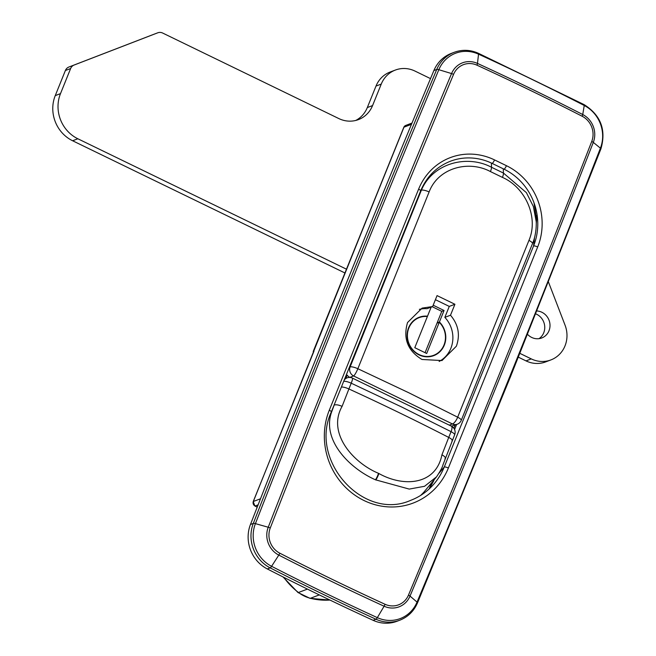 <?xml version="1.0" encoding="UTF-8"?>
<svg xmlns="http://www.w3.org/2000/svg" width="656" height="656" viewBox="0 0 656 656"><rect width="100%" height="100%" fill="white"/><g stroke="black" fill="none" stroke-linecap="round" stroke-linejoin="round"><path stroke-width="0.98" d="M600.904 148.904A3.419 0.845 -158.7 0 0 600.42 148.158L593.303 142.385A20512.398 19162.777 -110.8 0 1 502.709 370.64A20512.398 19162.777 -110.8 0 1 410.025 596.074L417.036 602.101A32.841 30.676 69.2 0 1 377.339 617.64L384.104 606.218A2723.917 2544.698 -110.8 0 1 278.8 555.099A21.435 20.024 -110.8 0 1 268.238 527.244A20512.398 19162.777 -110.8 0 1 358.242 300.497A20512.398 19162.777 -110.8 0 1 451.558 73.57A21.435 20.024 -110.8 0 1 477.47 63.427A2723.917 2544.698 -110.8 0 1 582.741 114.538L584.242 105.493A3.419 0.845 -62.8 0 0 584.102 104.616C600.789 115.169 606.39 129.937 600.904 148.904L510.253 377.298L417.503 602.872A3.419 0.869 -157.3 0 0 417.036 602.101A20523.805 19173.429 69.2 0 0 509.778 376.544A20523.805 19173.429 69.2 0 0 600.42 148.158A32.841 30.676 69.2 0 0 584.242 105.493A2735.323 2555.35 69.2 0 0 478.536 54.169A32.841 30.676 69.2 0 0 438.831 69.708A20523.805 19173.429 69.2 0 0 345.466 296.766A20523.805 19173.429 69.2 0 0 255.414 523.627A32.841 30.676 69.2 0 0 271.592 566.3A2735.323 2555.35 69.2 0 0 377.339 617.64A3.419 0.886 -65.4 0 1 375.954 619.223A2736.693 2556.629 -110.8 0 1 270.157 567.866A34.21 31.955 -110.8 0 1 253.306 523.414A20525.166 19174.708 -110.8 0 1 343.359 296.537A20525.166 19174.708 -110.8 0 1 436.732 69.462A34.21 31.955 -110.8 0 1 454.223 52.3L451.377 53.382A34.21 31.955 69.2 0 0 433.887 70.545A20525.166 19174.708 69.2 0 0 340.505 297.611A20525.166 19174.708 69.2 0 0 250.453 524.497A34.21 31.955 69.2 0 0 267.304 568.941A2736.693 2556.629 69.2 0 0 373.1 620.305A34.21 31.955 69.2 0 0 396.962 621.281L399.816 620.199A34.21 31.955 -110.8 0 1 375.954 619.223L373.1 620.305M411.46 124.337L403.973 127.174L367.95 216.341A3.419 0.861 -158 0 0 367.754 216.505L313.224 351.468A3.419 0.861 -158 0 0 313.593 352.141M367.95 216.341L253.323 501.496L260.498 498.773M536.28 223.36L537.034 214.471M456.609 424.465L454.567 429.524M438.971 473.271L444.251 467.015L533.566 245.951L534.55 237.415M429.377 488.745L433.903 480.512M537.682 246.968A3.419 0.861 -158 0 0 533.566 245.951A58.154 54.325 69.2 0 0 535.468 240.449A58.154 54.325 69.2 0 0 504.046 169.191L492.139 163.41A58.154 54.325 69.2 0 0 450.442 161.22C436.601 166.714 426.671 176.595 420.644 190.871A3.419 0.861 -158 0 0 418.61 189.158A61.574 57.523 -110.8 0 1 494.517 159.908L506.424 165.689A61.574 57.523 -110.8 0 1 537.682 246.968L448.368 468.023A68.421 63.919 -110.8 0 1 364.023 500.528A68.421 63.919 -110.8 0 1 329.296 410.221L418.61 189.158M329.296 410.221A3.419 0.861 -158 0 1 331.329 411.935C308.566 460.52 363.662 521.495 410.722 500.331A64.993 60.721 69.2 0 0 434.338 483.538A64.993 60.721 69.2 0 0 444.251 467.015A3.419 0.861 -158 0 1 448.368 468.023M373.01 203.811A3.419 0.861 -158 0 0 372.821 203.975L367.754 216.505M349.402 367.196L350.124 366.925L421.373 190.191C432.821 163.041 467.097 154.283 491.541 167.28L503.447 173.061L526.391 192.643L533.369 206.476L536.247 221.777C536.428 229.936 535.181 237.218 532.5 243.606L532.5 243.606A6.839 1.763 -158.1 0 0 528.949 240.391C539.043 216.898 524.948 187.165 502.447 177.399L490.417 171.56C468.605 159.859 438.192 167.805 429.122 191.929A6.839 1.763 -158.1 0 0 421.373 190.191L421.332 189.231M536.247 221.777L536.018 215.89L534.009 202.811M451.812 426.392L451.976 425.982A6.839 6.388 -110.8 0 1 451.074 425.998M451.976 425.982L457.33 424.194A6.839 6.388 -110.8 0 1 452.427 423.94L353.6 375.954L349.837 377.38A6.839 6.388 -110.8 0 1 347.196 375.109L345.901 378.315M432.64 306.549L422.103 308.107L407.548 322.522C402.882 338.488 407.696 350.804 421.98 359.472L441.996 360.562L456.363 346.22C460.356 334.904 458.405 324.572 450.5 315.224A20525.092 5204.532 -64.1 0 0 454.92 304.269L437.06 295.602A20525.092 5204.532 115.9 0 1 432.64 306.549L426.982 308.697A28.052 26.207 69.2 0 0 419.356 309.345M429.122 191.929L357.848 368.721L408.565 392.649L457.675 417.191L528.949 240.391M439.135 361.448A28.052 26.207 69.2 0 0 450.852 348.311A28.052 26.207 69.2 0 0 444.842 317.365L449.27 306.409L435.412 299.685M450.5 315.224L444.842 317.365M454.92 304.269L449.27 306.409M431.181 307.106L427.507 316.2A20.525 19.172 69.2 0 0 419.168 317.266A20.525 19.172 69.2 0 0 408.581 327.795A20.525 19.172 69.2 0 0 412.698 350.124A20.525 19.172 69.2 0 0 433.714 355.659A20.525 19.172 69.2 0 0 444.301 345.13A20.525 19.172 69.2 0 0 439.413 321.981L444.055 310.493L433.181 305.212M432.558 356.052A20.525 19.172 69.2 0 0 434.764 354.847M439.413 321.981L437.134 322.85L441.775 311.354L432.214 306.713M426.777 316.479L427.507 316.2M420.496 317.184A20.525 19.172 69.2 0 0 418.044 317.742M419.291 317.586A20.18 18.852 69.2 0 0 408.877 327.934A20.18 18.852 69.2 0 0 412.927 349.894A20.18 18.852 69.2 0 0 433.591 355.339A20.18 18.852 69.2 0 0 444.005 344.99A20.18 18.852 69.2 0 0 439.282 322.309L426.687 353.477L414.781 347.696L427.376 316.528A20.18 18.852 69.2 0 0 419.291 317.586L417.011 318.455A20.18 18.852 69.2 0 0 415.838 318.947M425.072 352.69L437.003 323.178L439.282 322.309M430.106 356.61A20.18 18.852 69.2 0 0 431.312 356.2L433.591 355.339M441.775 311.354L444.055 310.493M378.487 473.32L378.856 473.501C403.661 487.416 435.871 485.145 441.939 454.805L448.729 437.421A684.175 171.265 -158 0 0 399.619 412.886A684.175 171.265 -158 0 0 348.902 388.959L342.112 406.335C326.877 433.001 353.035 462.767 378.487 473.32M451.918 440.906A6.839 1.689 -157.9 0 0 452.304 440.586A6.839 1.689 -157.9 0 0 448.729 437.421L451.057 431.664L401.948 407.13L351.231 383.202A6.839 1.189 -65.4 0 0 352.321 378.061A6.839 6.839 0 0 0 347.04 377.881A6.839 6.388 -110.8 0 0 344.154 380.193M429.122 488.974L431.369 483.415M334.002 405.318L335.413 401.825M342.112 406.335C338.529 404.85 335.88 404.432 334.175 405.096L331.715 411.747C321.366 439.774 349.394 468.335 375.453 479.798L409.246 489.089L424.555 486.293L436.552 476.822L424.096 491.91A63.288 59.122 -110.8 0 1 420.603 495.444M536.92 310.96A14.022 13.104 -110.8 0 1 548.99 330.78A14.022 13.104 -110.8 0 1 541.758 337.971A14.022 13.104 -110.8 0 1 527.547 334.355M535.755 313.871A14.022 13.104 -110.8 0 1 543.742 332.764A14.022 13.104 -110.8 0 1 539.011 338.66M548.465 282.023L565.046 325.146A27.363 25.568 -110.8 0 1 565.005 345.901A27.363 25.568 -110.8 0 1 550.884 359.931L545.636 361.915A27.363 25.568 -110.8 0 1 526.014 360.89L518.371 357.176M550.884 359.931A27.363 25.568 -110.8 0 1 531.27 358.898L519.896 353.379M344.941 272.978L72.611 140.761A34.21 31.955 -110.8 0 1 55.252 95.612L65.387 70.52A6.839 6.388 -110.8 0 1 68.888 67.027L152.504 34.801A6.839 6.388 -110.8 0 1 152.536 34.793A6.839 6.388 -110.8 0 1 152.569 34.776M355.773 120.442A27.363 25.568 69.2 0 0 367.319 107.559L376.003 86.067A27.363 25.568 -110.8 0 1 390.123 72.037L395.371 70.053A27.363 25.568 -110.8 0 1 414.994 71.078L430.508 78.613M346.581 269.239L77.859 138.777A34.21 31.955 -110.8 0 1 60.5 93.619L70.635 68.527A6.839 6.388 -110.8 0 1 74.136 65.034L157.752 32.808A6.839 6.388 -110.8 0 1 157.784 32.8A6.839 6.388 -110.8 0 1 162.688 33.054L338.832 118.572A27.363 25.568 69.2 0 0 358.455 119.605A27.363 25.568 69.2 0 0 372.567 105.575L381.251 84.083A27.363 25.568 -110.8 0 1 395.371 70.053M408.475 595.099A20510.348 19160.858 69.2 0 0 501.151 369.689A20510.348 19160.858 69.2 0 0 591.737 141.458A19.385 18.106 69.2 0 0 582.184 116.268A2721.867 2542.779 69.2 0 0 476.994 65.198A19.385 18.106 69.2 0 0 453.558 74.374A20510.348 19160.858 69.2 0 0 270.264 527.998A19.385 18.106 69.2 0 0 279.817 553.188A2721.867 2542.779 69.2 0 0 385.039 604.274A19.385 18.106 69.2 0 0 408.475 595.099A3.419 0.869 22.7 0 1 410.025 596.074A21.435 20.024 -110.8 0 1 384.104 606.218A3.419 0.886 -65.4 0 0 385.039 604.274M270.264 527.998A3.419 0.845 21.3 0 0 268.238 527.244L255.414 523.627A3.419 0.845 -158.7 0 0 253.306 523.414L250.453 524.497M453.558 74.374A3.419 0.869 22.7 0 0 451.558 73.57L438.831 69.708A3.419 0.869 -157.3 0 0 436.732 69.462L433.887 70.545M279.817 553.188A3.419 0.845 -62.8 0 1 278.8 555.099L271.592 566.3A3.419 0.845 -62.8 0 1 270.157 567.866L267.304 568.941M476.994 65.198A3.419 0.886 -65.4 0 0 477.47 63.427L478.536 54.169A3.419 0.886 -65.4 0 0 478.339 53.267C470.303 49.708 462.267 49.389 454.223 52.3M582.184 116.268A3.419 0.845 -62.8 0 0 582.741 114.538A21.435 20.024 -110.8 0 1 593.303 142.385A3.419 0.845 21.3 0 0 591.737 141.458M258.12 504.849L255.061 506.006L257.25 507.072M506.424 165.689A3.419 0.869 115.9 0 1 504.046 169.191M492.139 163.41A3.419 0.869 -64.1 0 0 494.517 159.908M403.784 127.338A3.419 0.861 -158 0 1 403.973 127.174A3.419 3.198 -110.8 0 1 405.744 125.427A3.419 3.419 0 0 0 403.784 127.338L372.821 203.975M313.986 351.149L253.208 501.594A2.05 0.517 -158 0 1 253.323 501.496A3.419 3.198 69.2 0 0 255.061 506.006A2.05 0.517 115.9 0 1 254.905 506.014A2.05 0.517 115.9 0 1 254.807 505.874M257.226 507.137L254.905 506.014L253.208 501.594A2.05 0.517 -158 0 0 253.224 501.758M490.417 171.56A6.839 1.656 -63.8 0 0 491.541 167.28L491.369 163.041M502.447 177.399A6.839 1.812 -64.4 0 0 503.447 173.061L503.275 168.813M449.344 425.104L452.427 423.94A6.839 2.263 -62.8 0 0 457.675 417.191A6.839 1.706 -158 0 1 461.25 420.365L532.5 243.606M353.6 375.954A6.839 6.388 -110.8 0 1 350.124 366.925A6.839 1.706 -158 0 1 357.848 368.721A6.839 1.189 -65.4 0 1 353.6 375.954M451.426 426.179A6.839 2.263 -62.8 0 1 451.074 431.64A6.839 2.263 -62.8 0 1 451.057 431.664A6.839 1.689 22.1 0 1 454.641 434.83A6.839 6.839 0 0 0 454.641 434.821A6.839 6.839 0 0 0 451.426 426.179L352.321 378.061M343.687 381.341A6.839 1.689 -157.9 0 1 351.231 383.202A6.839 1.189 -65.4 0 0 351.239 383.178L348.902 388.959A6.839 1.689 -157.9 0 0 341.358 387.097M436.56 476.814C440.455 470.877 442.579 466.924 442.931 464.94L454.641 434.83M444.907 458.856C446.039 457.913 445.047 456.56 441.939 454.805M375.814 479.979A6.839 1.738 -64.1 0 0 378.856 473.501M375.453 479.798A6.839 1.738 -64.1 0 0 378.496 473.32M526.014 360.89L531.27 358.898M72.611 140.761L77.859 138.777M55.252 95.612L60.5 93.619M65.387 70.52L70.635 68.527M68.888 67.027L74.136 65.034M152.504 34.801L157.752 32.808L152.536 34.793M367.319 107.559L372.567 105.575M376.003 86.067L381.251 84.083M283.786 577.329A68.421 63.919 69.2 0 0 298.48 592.499A34.21 31.955 69.2 0 0 310.386 598.28L319.292 594.91M307.426 589.104L298.48 592.499A6.839 1.353 127.3 0 1 297.955 592.507L309.944 598.321A6.839 2.042 104.2 0 0 310.386 598.28A68.421 63.919 69.2 0 0 329.943 600.051M584.102 104.616L478.339 53.267M417.503 602.872C413.895 611.179 407.999 616.952 399.816 620.199M331.329 411.935L420.644 190.871M412.001 123.049L405.744 125.427M453.804 428.204L455.075 425.047M457.33 424.194A6.839 6.839 0 0 0 461.25 420.365M536.018 215.89L534.115 203.081M344.728 378.758L347.04 377.881M282.982 576.919L297.955 592.507M309.944 598.321L330.009 600.084"/></g></svg>
